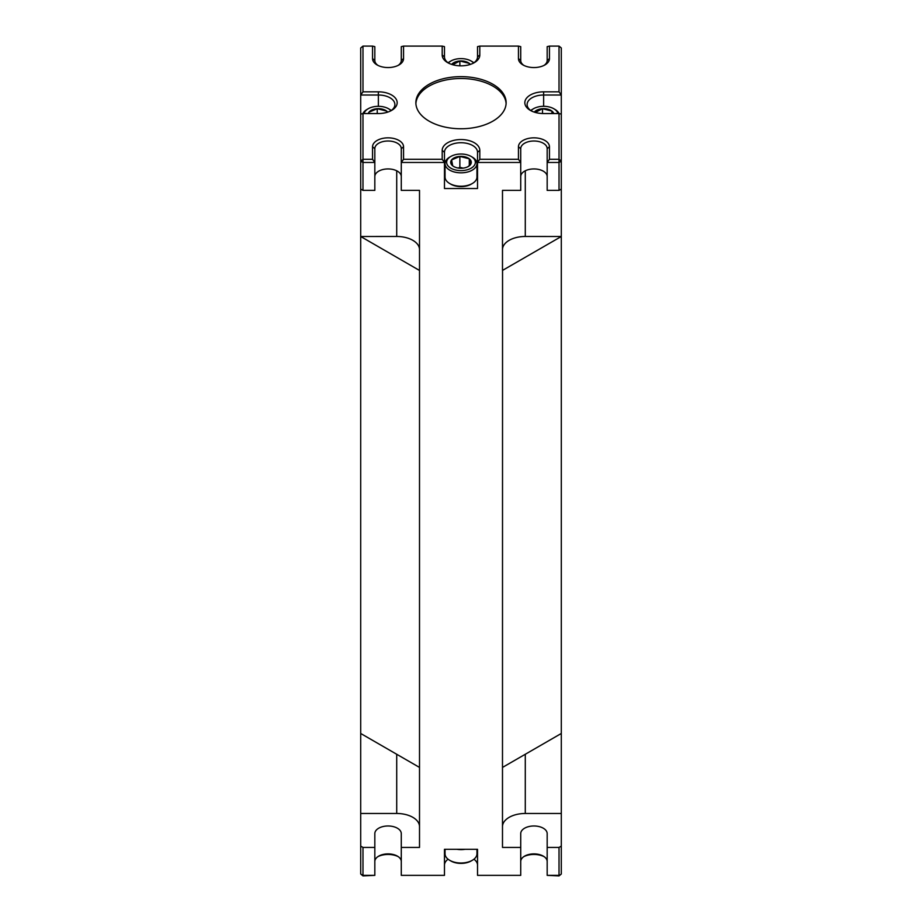 <?xml version="1.0" encoding="UTF-8"?>
<svg xmlns="http://www.w3.org/2000/svg" width="922" height="922" viewBox="0 0 922 922"><rect width="100%" height="100%" fill="white"/><g stroke="black" fill="none" stroke-linecap="round" stroke-linejoin="round"><path stroke-width="1.38" d="M502.49 190.381L502.49 249.632A22.796 13.162 0 0 1 525.286 236.47L561.302 236.505L502.49 270.423L502.49 190.381L520.723 190.381L520.723 162.468L477.527 162.468L477.527 152.268A16.527 9.543 0 0 0 461 142.726A16.527 9.543 0 0 0 444.473 152.268L444.473 162.468L401.277 162.468L401.277 190.381L419.51 190.381L419.51 826.642A22.796 13.162 0 0 0 412.837 817.33A22.796 13.162 0 0 0 396.714 813.481L360.698 813.481L360.698 846.119L362.98 847.433L362.98 875.9L374.828 875.358L362.98 875.358L360.698 874.033L360.698 846.119M374.828 861.54A13.219 7.63 180 0 1 378.7 856.135A13.219 7.63 180 0 1 397.405 856.135L397.405 856.135A13.219 7.63 180 0 1 401.277 861.54M374.828 875.358L374.828 833.615A13.219 7.63 180 0 1 382.987 826.561A13.219 7.63 180 0 1 397.405 828.221A13.219 7.63 180 0 1 401.277 833.615L401.277 875.358L444.473 875.358L444.473 849.3L444.473 865.159A16.527 9.543 180 0 1 448.08 859.2M520.723 861.54A13.219 7.63 180 0 1 524.595 856.135A13.219 7.63 180 0 1 543.3 856.135L543.3 856.135A13.219 7.63 180 0 1 547.172 861.54M473.92 859.2A16.527 9.543 180 0 1 477.527 865.159L477.527 849.3L477.527 875.358L520.723 875.358L520.723 833.615A13.219 7.63 180 0 1 528.894 826.561A13.219 7.63 180 0 1 543.3 828.221A13.219 7.63 180 0 1 547.172 833.615L547.172 875.358L559.02 875.358L559.02 847.433L547.172 847.433M465.137 849.3A15.962 9.208 180 0 1 457.439 849.381A15.962 9.208 180 0 1 456.863 849.3M445.038 849.3L445.038 853.795A15.962 9.208 0 0 0 449.717 860.318A15.962 9.208 0 0 0 457.439 862.785A15.962 9.208 0 0 0 472.283 860.318A15.962 9.208 0 0 0 476.962 853.795L476.962 849.3M472.283 860.318L471.154 860.964A14.36 8.286 180 0 1 457.796 863.188A14.36 8.286 180 0 1 450.846 860.964L449.717 860.318M471.154 156.452L472.283 157.109A15.962 9.208 180 0 1 476.858 162.606A15.962 9.208 180 0 1 476.962 163.62A15.962 9.208 180 0 1 461.876 172.817A15.962 9.208 180 0 1 445.142 164.635A15.962 9.208 180 0 1 445.038 163.62A15.962 9.208 180 0 1 449.717 157.109L450.846 156.452A14.36 8.286 0 0 0 446.721 163.229A14.36 8.286 0 0 0 462.579 170.558A14.36 8.286 0 0 0 475.279 161.408A14.36 8.286 0 0 0 471.154 156.452A14.36 8.286 0 0 0 450.846 156.452M445.038 163.62L445.038 177.024A15.962 9.208 0 0 0 445.142 178.038A15.962 9.208 0 0 0 449.717 183.536A15.962 9.208 0 0 0 472.283 183.536A15.962 9.208 0 0 0 476.962 177.024L476.962 163.62M463.063 168.127L459.871 167.32L459.871 156.417A10.28 5.935 0 0 0 451.584 159.932A10.28 5.935 0 0 0 450.777 162.964A10.28 5.935 0 0 0 452.714 165.833A10.28 5.935 0 0 0 453.728 166.513A10.28 5.935 0 0 0 462.129 168.219A10.28 5.935 0 0 0 468.272 166.513A10.28 5.935 0 0 0 470.416 164.704L469.286 158.803L459.871 156.417L451.584 159.932L452.714 165.833M472.283 183.536L471.154 184.193A14.36 8.286 180 0 1 450.846 184.193L449.717 183.536M378.366 91.831A18.809 10.857 180 0 1 395.734 98.539A18.809 10.857 180 0 1 391.666 110.375L391.666 110.375A18.809 10.857 180 0 1 378.366 113.556L362.98 113.556L362.98 159.287L372.546 159.287L372.546 146.782A15.501 8.955 180 0 1 388.047 137.839A15.501 8.955 180 0 1 403.548 146.782L403.548 159.287L442.191 159.287L442.191 150.401A18.809 10.857 180 0 1 461 139.545A18.809 10.857 180 0 1 479.809 150.401L479.809 159.287L518.452 159.287L518.452 146.782A15.501 8.955 180 0 1 533.953 137.839A15.501 8.955 180 0 1 549.454 146.782L549.454 159.287L559.02 159.287L559.02 113.556L543.634 113.556A18.809 10.857 180 0 1 530.334 110.375A18.809 10.857 180 0 1 526.266 98.539A18.809 10.857 180 0 1 543.634 91.831L559.02 91.831L559.02 46.1L549.454 46.1L549.454 58.605A15.501 8.955 180 0 1 544.914 64.932L544.914 64.932A15.501 8.955 180 0 1 522.981 64.932A15.501 8.955 180 0 1 518.452 58.605L518.452 46.1L479.809 46.1L479.809 54.986A18.809 10.857 180 0 1 474.3 62.661L474.3 62.661A18.809 10.857 180 0 1 447.7 62.661A18.809 10.857 180 0 1 442.191 54.986L442.191 46.1L403.548 46.1L403.548 58.605A15.501 8.955 180 0 1 399.019 64.932A15.501 8.955 180 0 1 399.007 64.932A15.501 8.955 180 0 1 377.086 64.932A15.501 8.955 180 0 1 372.546 58.605L372.546 46.1L362.98 46.1L362.98 91.831L378.366 91.831L378.366 95.012L360.698 95.012L360.698 47.967L362.98 46.1M390.801 110.836A16.527 9.543 0 0 0 394.893 104.555A16.527 9.543 0 0 0 378.366 95.012L378.366 106.318M473.435 63.122A16.527 9.543 0 0 0 477.527 56.841L477.527 46.642L479.809 46.1M398.143 65.393A13.219 7.63 0 0 0 401.277 60.46L401.277 46.642L403.548 46.1M544.038 65.393A13.219 7.63 0 0 0 547.172 60.46L547.172 46.642L549.454 46.1M429.087 84.271A45.132 26.058 0 0 0 415.868 102.699A45.132 26.058 0 0 0 443.724 126.775A45.132 26.058 0 0 0 492.913 121.116A45.132 26.058 0 0 0 506.132 102.699A45.132 26.058 0 0 0 478.276 78.624A45.132 26.058 0 0 0 429.087 84.271M415.891 103.621A45.132 26.058 180 0 1 429.087 86.126A45.132 26.058 180 0 1 477.527 80.306A45.132 26.058 180 0 1 506.109 103.621M479.809 159.287L477.527 162.468L477.527 188.526L444.473 188.526L444.473 162.468L442.191 159.287M372.546 159.287L374.828 162.468L362.98 162.468L362.98 190.381L374.828 190.381L374.828 148.649A13.219 7.63 0 0 1 388.047 141.008A13.219 7.63 0 0 1 401.277 148.649L401.277 162.468L403.548 159.287M559.02 113.556L561.302 114.098L561.302 189.068L559.02 190.381L559.02 162.468L547.172 162.468L547.172 148.649A13.219 7.63 0 0 0 533.953 141.008A13.219 7.63 0 0 0 520.723 148.649L520.723 162.468L518.452 159.287M559.02 159.287L561.302 161.154L559.02 162.468L559.02 159.287M362.98 190.381L360.698 189.068L360.698 95.012L362.98 91.831M518.452 46.1L520.723 46.642L520.723 60.46A13.219 7.63 0 0 0 523.857 65.393M559.02 190.381L547.172 190.381L547.172 162.468L549.454 159.287M419.51 767.392L419.51 847.433L401.277 847.433M477.527 849.3L444.473 849.3M520.723 847.433L502.49 847.433L502.49 767.392L502.49 826.642A22.796 13.162 180 0 1 525.286 813.481L561.302 813.481L561.302 874.033L559.02 875.9L547.172 875.358M502.548 270.423L502.49 767.392M547.172 176.563A13.219 7.63 0 0 0 533.953 168.933A13.219 7.63 0 0 0 520.723 176.563M372.546 46.1L374.828 46.642L374.828 60.46A13.219 7.63 0 0 0 377.962 65.393M401.277 176.563A13.219 7.63 0 0 0 388.047 168.933A13.219 7.63 0 0 0 374.828 176.563M561.302 813.481L561.302 189.068M559.02 46.1L561.302 47.967L561.302 95.012L543.634 95.012A16.527 9.543 0 0 0 527.107 104.555A16.527 9.543 0 0 0 531.199 110.836M561.302 114.098L561.302 95.012L559.02 91.831M419.452 767.392L360.698 733.474L360.698 813.481M360.698 733.474L360.698 189.068M419.452 270.423L360.698 236.505L396.714 236.47A22.796 13.162 0 0 1 419.51 249.632L419.51 190.381M477.527 178.326A16.527 9.543 0 0 0 476.962 175.837M445.038 175.837A16.527 9.543 0 0 0 444.473 178.326M442.191 46.1L444.473 46.642L444.473 56.841A16.527 9.543 0 0 0 448.565 63.122M362.98 162.468L362.98 159.287L360.698 161.154L362.98 162.468M362.98 113.556L360.698 114.098M473.678 63.007A14.36 8.286 0 0 0 471.154 61.036A14.36 8.286 0 0 0 450.846 61.036A14.36 8.286 0 0 0 448.346 62.984M448.08 62.8A15.962 9.208 180 0 1 449.717 61.682L450.846 61.036M471.154 61.036L472.283 61.682A15.962 9.208 180 0 1 473.977 62.846M459.871 65.819L459.871 60.99L453.071 64.517M469.286 64.736L469.286 63.376L459.871 60.99A10.28 5.935 0 0 0 451.665 64.413M470.335 64.413A10.28 5.935 0 0 0 469.286 63.376A10.28 5.935 0 0 0 459.871 60.99M557.879 113.556A14.36 8.286 0 0 0 553.788 108.738A14.36 8.286 0 0 0 533.481 108.738A14.36 8.286 0 0 0 530.98 110.686M530.715 110.502A15.962 9.208 180 0 1 532.351 109.395L533.481 108.738M553.788 108.738L554.917 109.395A15.962 9.208 180 0 1 559.066 113.567M542.505 113.533L542.505 108.704L535.705 112.23M551.921 113.556L551.921 111.089L542.505 108.704A10.28 5.935 0 0 0 534.299 112.115M552.232 113.556L551.921 111.089A10.28 5.935 0 0 0 542.505 108.704M553.753 113.556A10.28 5.935 0 0 0 551.921 111.089M459.871 167.32L458.199 168.035M469.286 165.683L469.286 158.803A10.28 5.935 0 0 0 459.871 156.417M467.8 166.767L470.416 164.704A10.28 5.935 0 0 0 469.286 158.803M391.02 110.686A14.36 8.286 0 0 0 388.519 108.738A14.36 8.286 0 0 0 368.212 108.738A14.36 8.286 0 0 0 364.121 113.556M362.934 113.567A15.962 9.208 180 0 1 367.083 109.395L368.212 108.738M388.519 108.738L389.649 109.395A15.962 9.208 180 0 1 391.285 110.502M377.236 113.556L377.236 108.704L368.95 112.219A10.28 5.935 0 0 0 368.247 113.556M386.652 112.438L386.652 111.089L377.236 108.704A10.28 5.935 0 0 0 368.95 112.219M387.701 112.115A10.28 5.935 0 0 0 386.652 111.089A10.28 5.935 0 0 0 377.236 108.704M561.302 733.474L502.548 767.392M544.038 856.607A15.501 8.955 0 0 0 523.857 856.607M398.143 856.607A15.501 8.955 0 0 0 377.962 856.607M360.698 874.033L362.98 875.9M559.02 875.9L561.302 874.033M401.277 875.358L444.473 875.358M477.527 875.358L520.723 875.358M374.828 847.433L362.98 847.433M559.02 847.433L561.302 846.119M479.809 54.986L477.527 56.841M401.277 60.46L403.548 58.605M549.454 58.605L547.172 60.46M525.286 236.47L525.286 170.8M396.714 236.47L396.714 170.8M543.634 106.318L543.634 91.831M518.452 146.782L520.723 148.649M401.277 148.649L403.548 146.782M549.454 146.782L547.172 148.649M374.828 148.649L372.546 146.782M374.828 60.46L372.546 58.605M518.452 58.605L520.723 60.46M477.527 152.268L479.809 150.401M444.473 152.268L442.191 150.401M442.191 54.986L444.473 56.841M525.286 754.265L525.286 813.481M396.714 754.265L396.714 813.481"/></g></svg>

